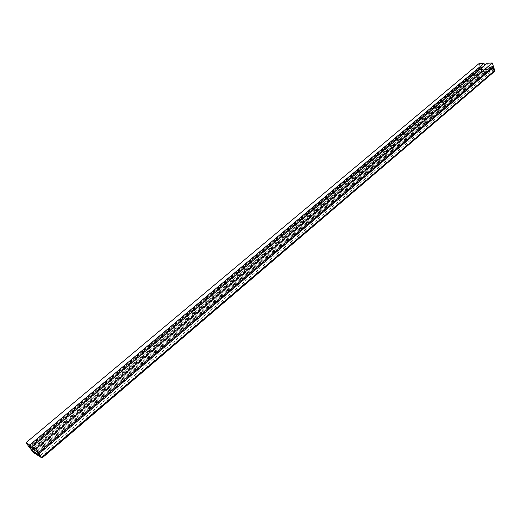 <?xml version="1.0" encoding="UTF-8"?>
<svg xmlns="http://www.w3.org/2000/svg" width="521" height="521" viewBox="0 0 521 521"><rect width="100%" height="100%" fill="white"/><g stroke="black" fill="none" stroke-linecap="round" stroke-linejoin="round"><path stroke-width="0.39" stroke-dasharray="2.6 1.95" d="M493.439 66.291L490.762 66.395L490.984 67.027L493.185 67.196L493.713 69.352L481.73 69.54L31.175 449.682M482.036 69.788L31.534 450.066M481.73 69.54L481.065 67.671L29.704 447.585L481.196 67.411L29.671 447.402L481.196 67.411L483.045 67.339L31.052 448.288L483.045 67.339L482.824 66.714L30.557 447.585L482.824 66.714L480.212 66.818L28.609 446.341M480.212 66.818L479.053 63.562M484.693 65.392L485.305 67.124L33.533 448.516M485.305 67.124L488.613 66.994L35.141 450.821M488.613 66.994L487.285 63.21M494.755 71.247L482.739 71.781L481.671 70.934L480.649 66.903L482.824 66.714L483.045 67.339L481.065 67.671L482.524 71.156L494.292 70.706L493.185 67.196L490.984 67.027L490.762 66.395L36.49 451.368L490.762 66.395L492.658 66.323L37.909 452.274M490.984 67.027L36.984 452.078L490.984 67.027M492.879 66.955L38.404 452.983L492.879 66.955M493.185 67.196L38.769 453.374L493.185 67.196M493.849 69.091L40.254 455.497M493.713 69.352L40.345 455.628M493.198 66.493L492.658 66.323M494.416 71.37L41.862 457.939M482.739 71.781L33.097 452.3M481.671 70.934L31.846 450.958M480.518 67.691L29.3 447.324M480.974 66.786L29.176 446.705M482.218 70.915L32.719 450.821M482.524 71.156L33.175 451.121M494.201 70.739L41.419 457.191M494.331 70.485L41.341 457.06M480.649 66.903L29.033 446.614M481.098 67.443L29.612 447.389M494.292 70.706L41.426 457.249"/><path stroke-width="0.78" d="M31.534 450.066L29.704 447.585L31.052 448.288L30.557 447.585L28.609 446.341L26.05 442.687L29.704 445.006L32.667 449.245L35.141 450.821L32.172 446.569L35.91 448.939L38.495 452.645L36.49 451.368L38.769 453.374L40.286 455.673L31.534 450.066M29.704 445.006L483.976 63.354L479.053 63.562L26.05 442.687M33.533 448.516L32.667 449.245M483.976 63.354L484.693 65.392M35.91 448.939L492.286 62.989L487.285 63.21L32.172 446.569M492.286 62.989L493.439 66.291L38.495 452.645M37.909 452.274L41.862 457.939L33.097 452.3L28.994 446.647L30.557 447.585L31.052 448.288L29.704 447.585L32.608 451.603L41.374 457.23L38.769 453.374L36.984 452.078L36.49 451.368L37.909 452.274M42.064 457.998L494.755 71.247L494.891 70.459L493.198 66.493M493.745 67.176L39.192 453.641M494.891 70.459L41.765 457.327M32.719 450.821L32.25 451.219M33.175 451.121L32.608 451.603"/></g></svg>
